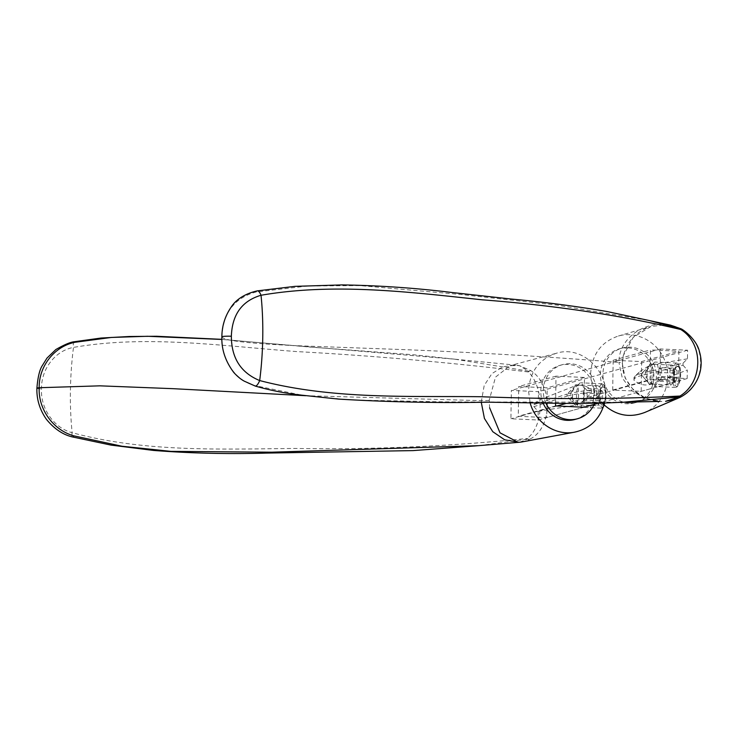 <?xml version="1.0" encoding="UTF-8"?>
<svg xmlns="http://www.w3.org/2000/svg" width="738" height="738" viewBox="0 0 738 738"><rect width="100%" height="100%" fill="white"/><g stroke="black" fill="none" stroke-linecap="round" stroke-linejoin="round"><path stroke-width="0.55" stroke-dasharray="3.69 2.77" d="M649.947 384.572L687.29 369.969L687.152 378.566L660.04 377.33L660.482 348.973L687.604 350.218L687.465 358.825L683.028 363.179L641.792 373.327L641.765 375.356L649.947 384.47C644.458 385.863 639.145 384.452 634.007 380.236L634.034 378.207L639.957 371.463L634.763 376.463A162.757 15.314 -179.1 0 0 634.007 377.893A162.757 15.314 -179.1 0 0 634.034 378.207M687.152 378.566L598.601 403.179M555.585 403.372L556.009 376.159L584.487 377.459L584.016 407.228L538.039 420.005L510.917 418.769L511.36 390.411L538.482 391.657L538.343 400.254L533.906 404.618L533.878 406.647L567.015 396.121L567.052 394.101L575.695 385.66L538.343 400.254M533.878 406.647L538.168 411.407L538.039 420.005M538.168 411.407L575.391 405.19C580.898 403.52 586.304 399.12 591.599 392.016L591.636 389.996C586.516 385.78 581.203 384.369 575.695 385.753L575.695 385.66M687.604 350.218L538.482 391.657M687.465 358.825L650.252 364.941L641.792 373.327M639.957 371.463L650.252 364.941M650.252 365.033L641.875 373.336L641.848 375.356L649.947 384.47M683.028 363.179L683.001 365.209L641.765 375.356M641.848 375.356A162.757 15.314 -179.1 0 0 633.979 379.922A162.757 15.314 -179.1 0 0 634.007 380.236M683.001 365.209L687.29 369.969M641.875 373.336A162.757 15.314 -179.1 0 0 634.763 376.463M575.391 405.19L567.098 396.131A162.757 15.314 0.9 0 1 591.599 392.016M575.382 405.282L567.015 396.121M575.695 385.753L567.135 394.101A162.757 15.314 0.9 0 1 591.636 389.996M567.098 396.131L567.135 394.101M660.482 348.973L511.36 390.411M533.906 404.618L567.052 394.101M660.04 377.33L565.926 403.483M556.895 405.992L510.917 418.769M627.614 347.866A28.072 26.623 74.5 0 0 619.662 348.76A28.072 26.623 74.5 0 0 600.677 378.797A28.072 26.623 74.5 0 0 626.737 403.76A28.072 26.623 74.5 0 0 634.689 402.865A28.072 26.623 74.5 0 0 653.905 377.035A28.072 26.623 74.5 0 0 627.614 347.866M629.219 403.068A28.072 26.623 -105.5 0 1 603.167 378.105A28.072 26.623 -105.5 0 1 622.143 348.068A28.072 26.623 -105.5 0 1 630.095 347.174A28.072 26.623 -105.5 0 1 656.156 372.136A28.072 26.623 -105.5 0 1 637.18 402.173A28.072 26.623 -105.5 0 1 629.219 403.068M670.787 384.959C669.255 386.832 669.578 365.587 671.082 365.042C675.224 363.336 674.919 384.489 670.787 384.959L649.652 384.037A10 3.026 -87.4 0 0 649.957 384A10 3.026 -87.4 0 0 653.158 373.686A10 3.026 -87.4 0 0 650.565 364.055A10 3.026 -87.4 0 0 650.27 364.083A10 3.026 -87.4 0 0 647.069 374.397A10 3.026 -87.4 0 0 649.652 384.037M641.645 361.574L641.174 391.343L612.706 390.042L613.167 360.273L641.645 361.574L678.923 351.214L678.453 380.983L649.984 379.683L650.455 349.913L678.923 351.214M602.171 403.077C594.394 394.572 590.575 384.47 590.704 372.782C592.199 354.046 601.433 341.786 618.407 336.021C637.023 330.412 658.683 342.386 665.187 361.804C672.604 381.122 663.231 404.765 645.067 412.33M618.407 336.021L650.962 326.473C633.472 332.109 622.992 346.823 622.586 363.096L622.586 363.096C621.405 382.339 639.901 401.906 661.885 401.444L645.962 398.741L631.986 390.771L622.282 378.05L618.914 362.395A8.136 0.775 0.9 0 1 622.586 363.096A8.136 0.775 0.9 0 1 622.291 363.299L623.176 355.836L633.204 337.367L650.962 326.473L666.875 324.646A37.251 36.928 12.1 0 1 680.584 328.816C707.65 341.989 707.188 385.218 679.735 397.514L677.143 398.677M622.291 363.299L625.123 377.921L633.398 390.079L645.529 398.169L659.717 401.435M671.082 365.042L650.565 364.055M641.174 391.343L678.453 380.983M613.167 360.273L650.455 349.913M612.706 390.042L649.984 379.683M623.389 402.238L445.143 401.887L350.836 399.959L302.571 395.254L254.702 385.596C234.306 380.052 221.16 358.723 221.944 336.943C223.005 312.884 234.426 297.884 256.197 291.953L307.903 286.003L359.784 285.588L460.558 294.471L557.338 305.154L649.846 320.652M221.861 336.823A8.136 0.756 0.9 0 0 221.944 336.943C223.826 341.436 261.925 344.388 308.641 346.168L405.171 349.664C481.859 352.773 553.103 357.017 618.914 362.395C618.813 338.281 644.126 321.288 666.875 324.646L670.667 325.163M645.335 372.884A3.256 0.987 92.6 0 1 646.064 370.771A3.256 0.987 92.6 0 1 647.032 371.565A3.256 0.987 92.6 0 1 647.134 374.849A3.256 0.987 92.6 0 1 645.778 376.934A3.256 0.987 92.6 0 1 645.335 372.884M651.386 370.559A12.205 3.699 92.6 0 1 654.117 362.644A12.205 3.699 92.6 0 1 655.316 362.063A12.205 3.699 92.6 0 1 658.13 377.957A12.205 3.699 92.6 0 1 654.2 386.454A12.205 3.699 92.6 0 1 653.056 385.762A12.205 3.699 92.6 0 1 651.386 370.559M674.135 371.897A11.19 3.386 92.6 0 1 678.785 364.738A11.19 3.386 92.6 0 1 680.316 378.677A11.19 3.386 92.6 0 1 677.816 385.937A11.19 3.386 92.6 0 1 674.504 383.197A11.19 3.386 92.6 0 1 674.135 371.897M672.89 371.546A12.205 3.699 92.6 0 1 676.82 363.05A12.205 3.699 92.6 0 1 677.964 363.733A12.205 3.699 92.6 0 1 679.633 378.935A12.205 3.699 92.6 0 1 676.903 386.86A12.205 3.699 92.6 0 1 675.704 387.432A12.205 3.699 92.6 0 1 672.89 371.546M661.571 369.747L661.737 376.62L659.966 381.361L658.019 379.231L657.844 372.349L659.624 367.607L661.571 369.747L676.995 370.448L677.17 377.33L675.39 382.072L673.471 380.909L675.953 383.917A9.151 2.768 -87.4 0 0 676.026 384A9.151 2.768 -87.4 0 0 679.753 378.059A9.151 2.768 -87.4 0 0 678.434 366.574A9.151 2.768 -87.4 0 0 676.746 366.574A9.151 2.768 -87.4 0 0 674.458 375.162A9.151 2.768 -87.4 0 0 675.953 383.917M673.517 380.965L673.277 373.059L674.55 368.788L676.746 366.574M676.995 370.448L675.122 369.341L675.049 368.317L659.624 367.607M657.844 372.349L673.277 373.059M658.019 379.231L673.443 379.941M659.966 381.361L675.39 382.072M661.737 376.62L677.17 377.33M545.963 403.216A28.072 26.623 -105.5 0 1 562.494 364.646A28.072 26.623 -105.5 0 1 570.456 363.751A28.072 26.623 -105.5 0 1 596.747 392.92A28.072 26.623 -105.5 0 1 594.145 404.415M575.04 419.433A28.072 26.623 74.5 0 0 594.016 389.396A28.072 26.623 74.5 0 0 567.965 364.434A28.072 26.623 74.5 0 0 560.013 365.338A28.072 26.623 74.5 0 0 543.15 403.169M596.544 385.762C602.9 384.111 602.568 405.346 596.212 405.669C592.448 407.394 592.808 386.251 596.544 385.762L576.009 384.775A10 3.026 -87.4 0 0 575.705 384.802A10 3.026 -87.4 0 0 572.504 395.116A10 3.026 -87.4 0 0 575.096 404.756A10 3.026 -87.4 0 0 575.391 404.719A10 3.026 -87.4 0 0 578.592 394.406A10 3.026 -87.4 0 0 576.009 384.775M603.97 404.876C613.684 376.094 583.813 343.917 556.037 353.373C538.814 359.406 529.653 372.007 528.556 391.158L530.161 402.902M74.335 341.731L74.307 341.74A8.136 2.251 76.6 0 0 73.486 347.395A120.276 36.402 -87.4 0 0 72.158 432.699C53.413 427.791 40.572 408.262 41.476 388.981C41.162 369.637 54.538 350.956 73.486 347.395L73.486 347.404C146.207 334.84 219.924 345.762 296.602 351.574C373.576 355.744 450.826 362.543 528.371 371.97C544.598 387.856 543.961 426.361 527.089 438.483A8.136 3.478 -117.1 0 0 529.598 439.276A37.251 30.627 -100.5 0 1 522.578 441.813L522.596 441.813M478.907 445.651L527.172 439.165A8.136 4.852 61.4 0 0 529.598 439.276C552.614 428.4 553.38 385.19 530.816 370.605L519.349 365.614L510.096 365.605L495.502 377.127L489.22 400.282L489.617 407.8M596.212 405.669L575.096 404.756M584.487 377.459L547.199 387.819L518.731 386.518L518.26 416.287L546.738 417.588L547.199 387.819M584.016 407.228L546.738 417.588M555.539 405.928L518.26 416.287M519.764 442.219L527.172 439.165L527.089 438.483C449.064 446.435 371.592 449.756 294.693 448.455C218.014 449.211 144.288 452.182 72.158 432.699L72.158 432.708A8.136 1.854 -72.3 0 0 72.472 436.951L72.49 436.951M556.009 376.159L518.731 386.518M481.241 402.145L484.202 385.476L491.914 373.622L502.975 366.731L515.705 365.135L519.349 365.614L528.454 371.103L454.811 359.185L221.87 339.452M455.078 359.212L515.705 365.135L510.096 365.605L556.037 353.373M528.454 371.103L528.371 371.97A8.136 2.74 123.1 0 1 530.816 370.605A8.136 4.197 127 0 0 528.454 371.103M572.577 395.568A3.256 0.987 92.6 0 1 571.221 397.653A3.256 0.987 92.6 0 1 570.778 393.603A3.256 0.987 92.6 0 1 571.507 391.491A3.256 0.987 92.6 0 1 572.467 392.284A3.256 0.987 92.6 0 1 572.577 395.568M583.573 398.677A12.205 3.699 92.6 0 1 579.644 407.173A12.205 3.699 92.6 0 1 578.5 406.481A12.205 3.699 92.6 0 1 576.83 391.278A12.205 3.699 92.6 0 1 579.561 383.363A12.205 3.699 92.6 0 1 580.76 382.782A12.205 3.699 92.6 0 1 583.573 398.677M603.518 406.352A11.19 3.386 92.6 0 1 603.26 406.656A11.19 3.386 92.6 0 1 599.948 403.917A11.19 3.386 92.6 0 1 599.579 392.616A11.19 3.386 92.6 0 1 604.228 385.457A11.19 3.386 92.6 0 1 605.76 399.396A11.19 3.386 92.6 0 1 604.247 405.134M605.068 399.655A12.205 3.699 92.6 0 1 602.346 407.579A12.205 3.699 92.6 0 1 601.138 408.151A12.205 3.699 92.6 0 1 598.333 392.265A12.205 3.699 92.6 0 1 602.254 383.769A12.205 3.699 92.6 0 1 603.398 384.452A12.205 3.699 92.6 0 1 605.068 399.655M600.566 390.061L602.439 391.168L602.605 398.05L600.833 402.791L598.961 401.684L598.712 393.778L600.492 389.037L600.566 390.061M601.461 404.719A9.151 2.768 -87.4 0 0 605.197 398.778A9.151 2.768 -87.4 0 0 603.869 387.284A9.151 2.768 -87.4 0 0 602.19 387.293A9.151 2.768 -87.4 0 0 599.902 395.882A9.151 2.768 -87.4 0 0 601.396 404.636A9.151 2.768 -87.4 0 0 601.461 404.719M587.18 397.339L585.409 402.081L583.463 399.95L583.288 393.068L585.068 388.326L587.014 390.467L587.18 397.339L602.605 398.05M585.409 402.081L600.833 402.791M601.396 404.636L598.961 401.684M602.19 387.293L599.994 389.507L600.492 389.037L585.068 388.326M583.463 399.95L598.887 400.66M587.014 390.467L602.439 391.168M583.288 393.068L598.712 393.778M255.219 386.048A8.136 2.5 108.8 0 1 254.702 385.596M257.239 290.883A8.136 2.897 -103.1 0 0 256.197 291.953M489.22 400.282A8.136 0.775 -179.1 0 1 481.25 400.66L305.707 395.706M36.9 388.216A8.136 0.766 -179 0 0 41.476 388.981M633.979 379.922L634.007 377.893M619.662 348.76L622.143 348.068M634.689 402.865L637.18 402.173M646.064 370.771L654.117 362.644M678.785 364.738L677.964 363.733M675.704 387.432L654.2 386.454M676.82 363.05L655.316 362.063M677.816 385.937L676.903 386.86M645.778 376.934L653.056 385.762M562.494 364.646L560.013 365.338M454.811 359.185L413.806 354.793L309.72 347.054L221.87 339.351M571.221 397.653L578.5 406.481M603.26 406.656L602.346 407.579M602.254 383.769L580.76 382.782M601.138 408.151L579.644 407.173M604.228 385.457L603.398 384.452M571.507 391.491L579.561 383.363"/><path stroke-width="1.11" d="M598.601 403.179L584.016 407.228L555.539 405.928L555.585 403.372M565.926 403.483L556.895 405.992M677.133 398.686L665.593 401.334L679.375 396.887A8.136 5 -95.3 0 0 679.966 396.048C619.459 399.147 553.186 399.378 481.148 396.74C410.365 395.799 333.179 399.811 259.684 380.559A120.276 36.402 -87.4 0 0 261.021 295.265C242.027 300.864 232.138 314.517 231.354 336.224C231.418 358.022 240.856 372.81 259.684 380.568L259.684 380.559A8.136 2.5 108.8 0 1 255.219 386.057C269.979 390.291 285.163 393.289 300.763 395.061L338.576 399.101C389.904 402.109 439.544 403.132 487.504 402.182L573.371 403.511L605.003 402.994L623.656 402.219L679.375 396.887L679.735 397.514L645.067 412.33C629.191 418.464 614.892 415.383 602.171 403.077M659.717 401.435L623.656 402.219M680.796 328.77C682.069 328.678 696.81 339.185 699.458 351.685C705.214 370.78 695.593 389.489 679.763 397.505A8.136 8.136 0 0 0 679.763 397.505A8.136 1.577 63.5 0 1 679.735 397.514A8.136 1.577 63.5 0 0 679.966 396.048C703.323 381.97 703.803 343.456 680.759 329.508C620.307 315.218 554.155 305.32 482.301 299.822C411.776 292.322 334.84 282.46 261.021 295.265L261.021 295.255A8.136 2.897 -103.1 0 0 257.239 290.883L295.052 286.353L342.201 284.905C379.35 285.514 415.789 288.032 451.508 292.451L511.462 299.065C544.044 302.045 575.843 306.187 606.857 311.491L649.846 320.652L680.215 328.807L670.473 325.126L680.528 328.631A8.136 0.738 117.3 0 0 680.215 328.807A8.136 4.64 104.8 0 1 680.759 329.508A8.136 0.849 -60.6 0 0 680.796 328.77A8.136 8.136 0 0 0 680.528 328.631M594.145 404.415A28.072 26.623 -105.5 0 1 577.531 418.741A28.072 26.623 -105.5 0 1 569.57 419.645A28.072 26.623 -105.5 0 1 545.963 403.216M543.15 403.169A28.072 26.623 74.5 0 0 567.088 420.328A28.072 26.623 74.5 0 0 575.04 419.433L577.531 418.741M530.161 402.902C535.244 422.385 555.483 435.89 574.256 432.228C589.173 429.055 599.081 419.94 603.97 404.876M489.617 407.8L500.004 432.819L518.196 442.302A37.251 30.627 -100.5 0 0 522.55 441.822L574.256 432.228M221.87 339.452L147.582 336.279L111.327 337.451L75.377 342.229C54.999 345.901 38.773 365.891 39.179 387.727C38.182 409.489 53.505 430.3 73.938 435.872L122.01 446.241L170.912 451.37L271.796 452.191L478.694 445.669L519.128 442.274L504.691 439.82L492.781 431.702L484.423 418.446L481.241 402.145M519.764 442.219L522.596 441.813M604.247 405.134A11.19 3.386 92.6 0 1 603.518 406.352M255.219 386.048L244.407 381.223C241.086 379.507 237.562 376.62 233.845 372.561C225.431 361.371 221.437 349.461 221.861 336.823L221.861 336.823A8.136 0.756 0.9 0 1 231.354 336.224M305.707 395.706L173.107 388.677L99.944 385.836L39.179 387.727A8.136 0.766 -179 0 0 36.9 388.216L36.9 388.216C36.559 399.369 39.741 409.747 46.448 419.369C54.243 428.861 62.915 434.719 72.472 436.951L72.472 436.951A8.136 1.854 -72.3 0 0 73.938 435.872M36.9 388.216C37.813 377.1 39.658 369.489 42.435 365.402L46.992 358.087L55.83 349.554C64.289 344.692 70.451 342.091 74.307 341.74L74.307 341.74A8.136 2.251 76.6 0 1 75.377 342.229M670.501 325.135L650.03 320.698M221.861 336.823C221.935 325.707 225.182 315.596 231.603 306.473C234.933 301.353 242.719 294.158 257.239 290.883M221.87 339.351L156.557 336.26L129.242 336.5L101.06 338.041L74.335 341.731M478.694 445.669L413.059 450.604L266.086 453.095C227.996 454.202 190.487 453.307 153.532 450.438L111.069 445.115L72.472 436.951"/></g></svg>
